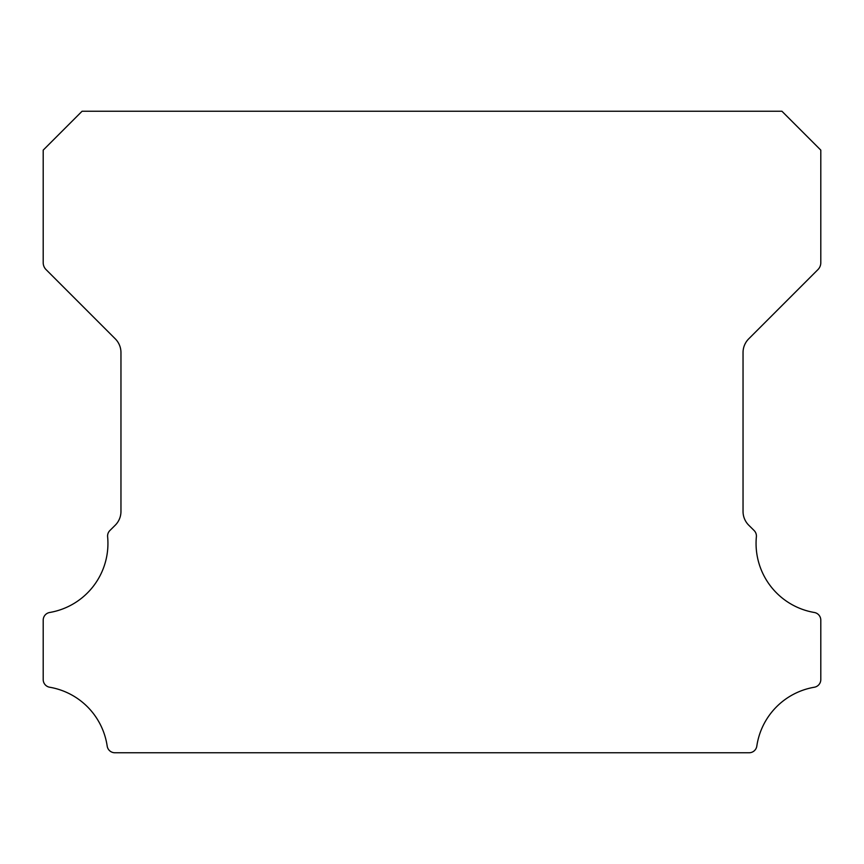 <?xml version="1.0" encoding="UTF-8"?>
<svg xmlns="http://www.w3.org/2000/svg" width="864" height="864" viewBox="0 0 864 864"><rect width="100%" height="100%" fill="white"/><g stroke="black" fill="none" stroke-linecap="round" stroke-linejoin="round"><path stroke-width="1.3" d="M814.331 612.49A70.06 70.06 0 0 1 756.378 536.782A7.776 7.776 0 0 0 754.121 530.528L748.71 525.161A19.44 19.44 0 0 1 743.04 511.434L743.04 352.566A19.44 19.44 0 0 1 748.732 338.828L817.949 269.59A9.72 9.72 0 0 0 820.8 262.721L820.8 150.12L781.92 111.24L82.08 111.24L43.2 150.12L43.2 262.721A9.72 9.72 0 0 0 46.051 269.59L115.268 338.828A19.44 19.44 0 0 1 120.96 352.566L120.96 511.434A19.44 19.44 0 0 1 115.29 525.161L109.879 530.528A7.776 7.776 0 0 0 107.622 536.782A70.06 70.06 0 0 1 49.669 612.49A7.776 7.776 0 0 0 43.2 620.158L43.2 679.568A7.776 7.776 0 0 0 49.669 687.236A70.06 70.06 0 0 1 107.19 746.118A7.776 7.776 0 0 0 114.88 752.76L749.12 752.76A7.776 7.776 0 0 0 756.81 746.118A70.06 70.06 0 0 1 814.331 687.236A7.776 7.776 0 0 0 820.8 679.568L820.8 620.158A7.776 7.776 0 0 0 814.331 612.49"/></g></svg>
